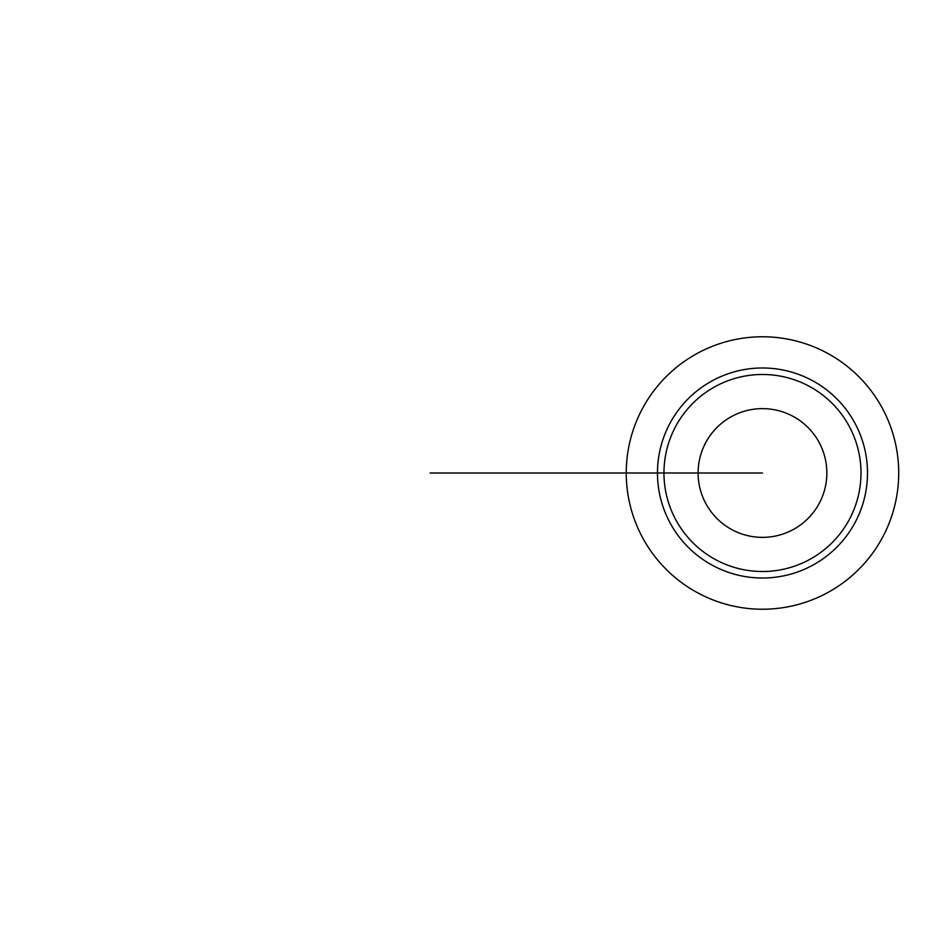 <?xml version="1.0" encoding="UTF-8"?>
<svg xmlns="http://www.w3.org/2000/svg" width="946" height="946" viewBox="0 0 946 946"><rect width="100%" height="100%" fill="white"/><g stroke="black" fill="none" stroke-linecap="round" stroke-linejoin="round"><path stroke-width="1.42" d="M626.252 473A136.224 136.224 0 0 1 830.588 355.022A136.224 136.224 0 0 1 830.588 590.978A136.224 136.224 0 0 1 626.252 473L657.47 473A105.006 105.006 0 0 1 814.979 382.054A105.006 105.006 0 0 1 814.979 563.946A105.006 105.006 0 0 1 657.47 473L663.962 473A98.514 98.514 0 0 1 762.476 374.486A98.514 98.514 0 0 1 860.99 473A98.514 98.514 0 0 1 762.476 571.514A98.514 98.514 0 0 1 663.962 473L762.476 473M698.113 473A64.363 64.363 0 0 0 794.664 528.743A64.363 64.363 0 0 0 794.664 417.257A64.363 64.363 0 0 0 698.113 473M737.856 473L430.134 473"/></g></svg>
